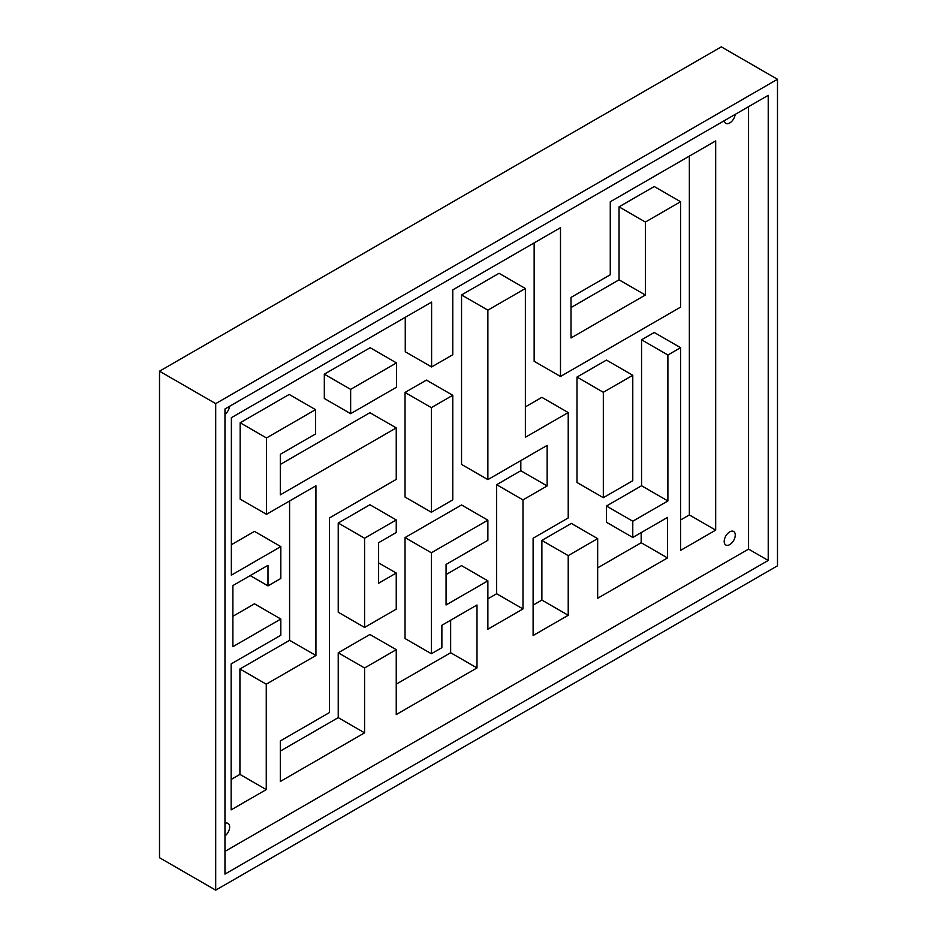 <?xml version="1.0" encoding="UTF-8"?>
<svg xmlns="http://www.w3.org/2000/svg" width="937" height="937" viewBox="0 0 937 937"><rect width="100%" height="100%" fill="white"/><g stroke="black" fill="none" stroke-linecap="round" stroke-linejoin="round"><path stroke-width="1.41" d="M768.223 560.455L224.962 874.104L224.962 408.977L768.223 95.328L768.223 560.455L748.558 549.105L224.962 851.405M748.558 106.677L748.558 549.105M735.194 114.396A7.824 4.509 -60 0 1 731.457 121.658A7.824 4.509 -60 0 1 725.824 123.356A7.824 4.509 -60 0 1 724.266 120.697M229.588 406.295A7.824 4.509 -60 0 1 224.962 414.318M724.196 541.434A7.824 4.509 -60 0 1 727.616 533.563A7.824 4.509 -60 0 1 733.636 531.466A7.824 4.509 -60 0 1 733.636 540.497A7.824 4.509 -60 0 1 725.824 545.006A7.824 4.509 -60 0 1 724.196 541.434M224.962 823.354A7.824 4.509 -60 0 1 228.031 823.377A7.824 4.509 -60 0 1 229.378 829.104A7.824 4.509 -60 0 1 224.962 835.98M396.246 573.057L378.618 583.236L378.618 542.699L396.246 532.521L396.246 519.941L364.575 538.236L364.575 627.427L396.246 609.144L396.246 573.057L378.618 562.879M364.575 627.427L338.234 612.224L338.234 523.033L364.575 538.236M396.246 519.941L369.916 504.738L338.234 523.033M452.77 499.889L452.77 395.285L426.429 380.082L405.03 392.439L405.03 497.043L431.36 512.246L452.77 499.889M452.77 395.285L431.36 407.642L431.36 512.246M431.36 407.642L405.03 392.439M350.649 389.37L350.649 413.685L324.319 398.483L324.319 374.168L350.649 389.37L396.492 362.912L370.162 347.709L324.319 374.168M350.649 413.685L396.492 387.227L396.492 362.912M632.78 375.28L603.323 392.275L576.993 377.072L576.993 482.485L603.323 497.688L632.78 480.693L632.78 375.28L606.45 360.077L576.993 377.072M603.323 392.275L603.323 497.688M533.106 538.236L568.22 517.962L568.22 412.549L525.376 437.286L525.376 288.502L487.872 310.147L487.872 479.615L547.149 445.391L547.149 485.94L522.987 499.889L522.987 608.945L487.872 629.219L487.872 580.846L446.071 604.974L446.071 564.437L487.872 540.298L487.872 520.164L431.36 552.783L431.36 653.733L441.877 647.666L441.877 625.272L476.992 604.997L476.992 667.94L396.246 714.556L396.246 649.681L364.575 667.976L364.575 732.839L280.304 781.493L280.304 740.956L329.461 712.565L329.461 517.962L396.246 479.404L396.246 427.904L280.304 494.853L280.304 454.304L315.546 433.96L315.546 409.645L266.495 437.966L266.495 514.319L315.933 485.776L315.933 655.513L266.26 684.186L266.26 789.598L231.146 809.873L231.146 663.923L280.819 635.239L280.819 619.029L232.88 646.694L232.88 585.59L267.994 565.316L267.994 585.883L280.819 578.48L280.819 546.587L231.345 575.154L231.38 417.691L431.606 302.101L431.606 366.953L452.77 354.736L452.77 289.884L560.49 227.691L560.49 376.475L680.578 307.137L680.578 201.724L645.382 222.046L645.382 295.026L571.008 337.964L571.008 297.416L610.268 274.752L610.268 201.771L715.681 140.913L715.681 530.131L680.578 550.394L680.578 347.686L667.894 355.006L667.894 500.955L632.78 521.23L632.78 537.451L667.519 517.4L667.519 557.937L597.665 598.263L597.665 538.623L568.22 555.629L568.22 615.269L533.106 635.544L533.106 538.236M568.22 615.269L541.879 600.067L533.106 605.138M568.22 555.629L541.879 540.426L541.879 600.067M597.665 538.623L571.336 523.42L541.879 540.426M667.519 557.937L641.177 542.734L597.665 567.857M641.177 532.603L641.177 542.734M632.78 537.451L606.45 522.249L606.45 506.027L632.78 521.23M667.894 500.955L641.552 485.753L606.45 506.027M667.894 355.006L641.552 339.803L641.552 485.753M680.578 347.686L654.237 332.483L641.552 339.803M715.681 530.131L689.351 514.928L680.578 519.988M689.351 156.116L689.351 514.928M645.382 295.026L619.041 279.823L571.008 307.559M645.382 222.046L619.041 206.843L619.041 279.823M680.578 201.724L654.237 186.522L619.041 206.843M560.49 376.475L534.149 361.272L534.149 242.894M431.606 366.953L405.264 351.75L405.264 317.303M280.819 546.587L254.477 531.384L231.345 544.737M267.994 585.883L250.179 575.599M280.819 619.029L254.477 603.815L232.88 616.288M266.26 789.598L239.919 774.395L231.146 779.467M266.26 684.186L239.919 668.983L239.919 774.395M315.933 655.513L289.592 640.311L239.919 668.983M289.592 500.979L289.592 640.311M266.495 514.319L240.165 499.116L240.165 422.763L266.495 437.966M315.546 409.645L289.205 394.442L240.165 422.763M396.246 427.904L369.916 412.702L280.304 464.447M364.575 732.839L338.234 717.637L280.304 751.087M364.575 667.976L338.234 652.773L338.234 717.637M396.246 649.681L369.916 634.478L338.234 652.773M476.992 667.94L450.65 652.738L396.246 684.151M450.65 620.2L450.65 652.738M431.36 653.733L405.03 638.53L405.03 537.58L431.36 552.783M487.872 520.164L461.543 504.961L405.03 537.58M487.872 580.846L461.543 565.643L446.071 574.568M522.987 608.945L496.657 593.742L487.872 598.813M522.987 499.889L496.657 484.687L496.657 593.742M547.149 485.94L520.82 470.737L496.657 484.687M520.82 460.594L520.82 470.737M487.872 479.615L461.543 464.412L461.543 294.944L487.872 310.147M525.376 288.502L499.046 273.299L461.543 294.944M568.22 412.549L541.879 397.347L525.376 406.881M215.697 890.15L777.487 565.807L777.487 79.282L215.697 403.624L215.697 890.15L159.513 857.718L159.513 371.193L215.697 403.624M777.487 79.282L721.303 46.85L159.513 371.193"/></g></svg>
